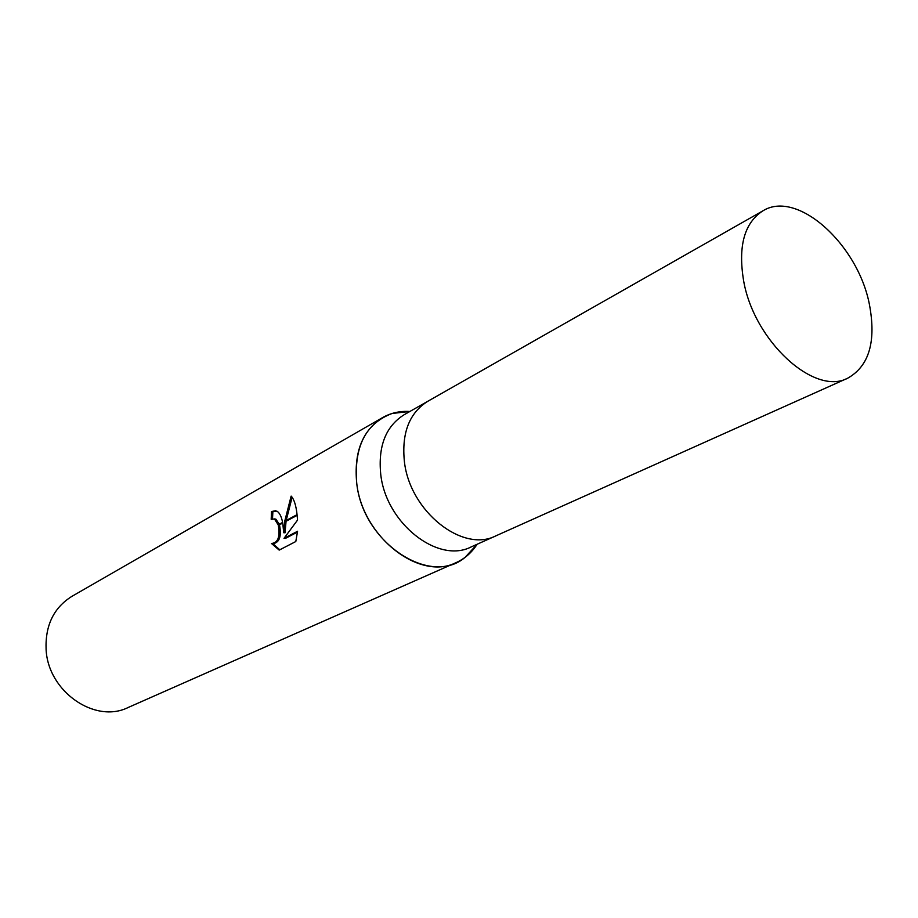<?xml version="1.0" encoding="UTF-8"?>
<svg xmlns="http://www.w3.org/2000/svg" width="918" height="918" viewBox="0 0 918 918"><rect width="100%" height="100%" fill="white"/><g stroke="black" fill="none" stroke-linecap="round" stroke-linejoin="round"><path stroke-width="1.38" d="M427.914 401.212L404.149 414.729C385.767 426.319 377.964 446.205 380.74 474.354C385.916 523.329 438.093 564.111 471.152 546.933L496.099 535.756M495.858 535.86C462.672 553.141 409.887 511.475 404.413 461.731C401.487 433.135 409.244 413.008 427.696 401.35C409.244 413.008 401.487 433.135 404.413 461.731C409.887 511.475 462.672 553.152 495.858 535.86L847.75 378.17C869.162 366.053 876.38 341.45 869.392 304.351C857.905 244.395 797.272 189.326 762.938 210.819C744.349 222.81 737.911 246.127 743.626 280.793C754.057 341.289 814.495 396.243 847.75 378.17M382.634 417.575C390.827 412.939 399.858 410.897 409.715 411.482L392.124 413.467C365.685 423.462 353.889 446.641 356.712 483.017C362.576 542.504 430.324 587.21 465.059 557.375L477.05 544.374C471.691 552.659 464.715 558.741 456.12 562.608L128.084 707.526C95.116 723.981 48.149 691.656 46.107 649.669C45.12 625.56 53.669 607.808 71.788 596.425L382.634 417.575C362.449 430.416 353.809 452.218 356.712 483.017C362.185 536.766 419.537 581.381 456.12 562.608M282.744 523.065L283.719 532.727L284.614 522.055L297.145 515.342L297.547 520.081L284.006 538.35L297.57 531.258L295.803 541.528L279.187 550.1L271.476 543.479C277.936 542.917 280.231 536.892 278.338 525.429L282.744 523.053L282.618 522.411L278.177 524.798L274.516 519.06L271.189 519.29L271.521 511.544L276.857 511.131C279.497 512.669 281.413 516.421 282.618 522.411M274 518.854L275.848 519.14L279.301 524.189M272.921 543.697L279.795 549.79M284.718 521.286L291.144 496.099C294.093 499.243 296.066 505.428 297.065 514.654L284.718 521.286L284.614 522.055M286.06 521.286L285.05 532.796L283.719 532.727M292.142 497.223L286.175 520.506M275.698 510.706L271.521 511.544M278.338 525.417L278.177 524.798M279.485 524.809C281.677 536.089 279.611 542.377 273.277 543.674M272.875 511.636L272.52 518.796M297.512 532.073L285.36 538.43L284.006 538.35M477.188 544.236L465.059 557.375M274.528 519.049L275.848 519.129M409.898 411.459L392.124 413.467M427.696 401.35L762.938 210.819"/></g></svg>
